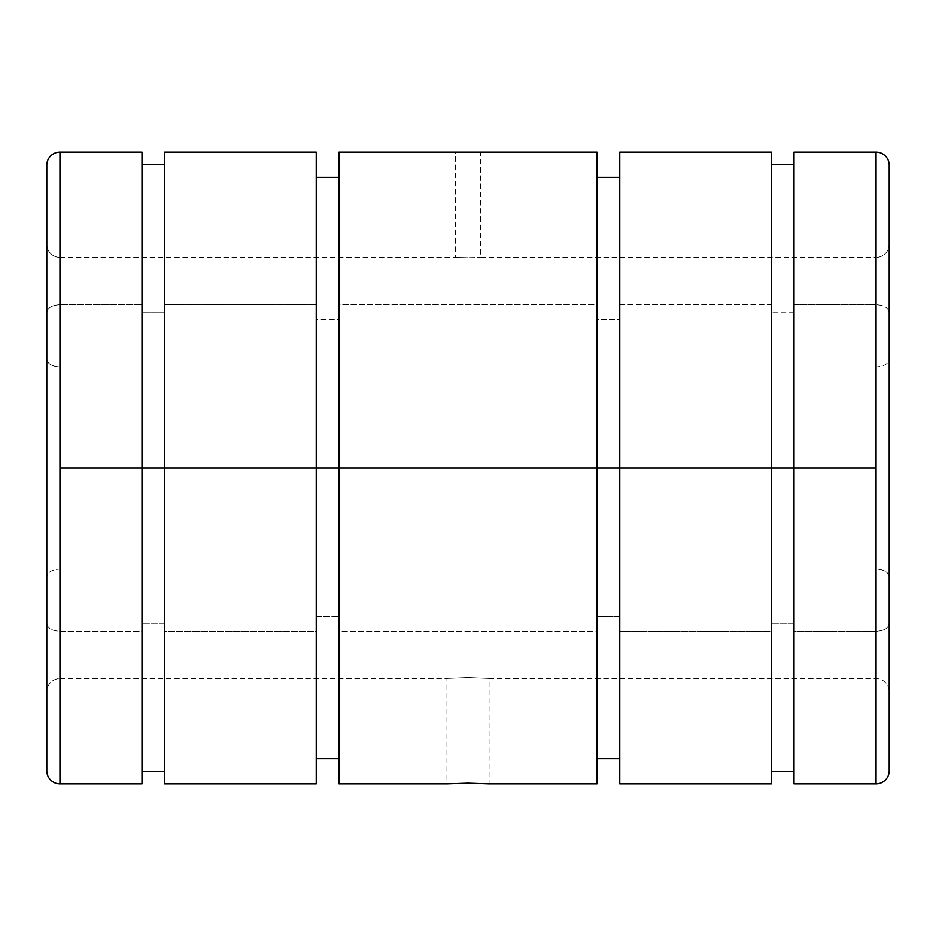 <?xml version="1.0" encoding="UTF-8"?>
<svg xmlns="http://www.w3.org/2000/svg" width="936" height="936" viewBox="0 0 936 936"><rect width="100%" height="100%" fill="white"/><g stroke="black" fill="none" stroke-linecap="round" stroke-linejoin="round"><path stroke-width="0.7" stroke-dasharray="4.68 3.51" d="M59.962 152.1L59.962 304.68C51.96 305.148 47.572 307.733 46.8 312.448L46.8 165.262L46.8 312.448C47.572 307.733 51.96 305.148 59.962 304.68L59.962 152.1M141.991 152.1L141.991 304.68L59.962 304.68L141.991 304.68L141.991 312.133L141.991 164.736L141.991 771.264L141.991 623.867L141.991 631.32L59.962 631.32C51.96 630.852 47.572 628.267 46.8 623.552L46.8 576.88C47.56 572.165 51.948 569.568 59.962 569.088L59.962 678.6L59.962 468L876.037 468L876.037 257.4L876.037 366.912C884.052 366.432 888.439 363.835 889.2 359.12L889.2 244.237A13.162 13.162 0 0 1 876.037 257.4A13.162 13.162 0 0 0 889.2 244.237L889.2 691.762A13.162 13.162 0 0 0 876.037 678.6L876.037 468L876.037 678.6L876.037 569.088L59.962 569.088L876.037 569.088C884.052 569.568 888.439 572.165 889.2 576.88L889.2 623.552C888.428 628.267 884.04 630.852 876.037 631.32L794.009 631.32L794.009 623.867L771.264 623.867L771.264 631.32L619.772 631.32L619.772 616.403L597.028 616.403L597.028 783.9M316.228 152.1L316.228 304.68L164.736 304.68L164.736 312.133L164.736 165.812L164.736 468L164.736 164.736L164.736 312.133L141.991 312.133L164.736 312.133L164.736 152.1M597.028 152.1L597.028 304.68L338.972 304.68L338.972 319.597L338.972 178.343L338.972 468L338.972 177.372L338.972 319.597L316.228 319.597L316.228 177.372L316.228 758.628L316.228 616.403L316.228 631.32L164.736 631.32L164.736 623.867L141.991 623.867L164.736 623.867L164.736 631.32L316.228 631.32L316.228 616.403L338.972 616.403L316.228 616.403L316.228 757.048L316.228 178.951L316.228 319.597L338.972 319.597L338.972 152.1M468 677.547C440.833 678.694 440.833 678.694 468 677.547C440.833 678.694 440.833 678.694 468 677.547C495.167 678.694 495.167 678.694 468 677.547C495.167 678.694 495.167 678.694 468 677.547L468 783.198L468 677.547C440.833 678.694 440.833 678.694 468 677.547C440.833 678.694 440.833 678.694 468 677.547C495.167 678.694 495.167 678.694 468 677.547C495.167 678.694 495.167 678.694 468 677.547L468 783.198L446.94 783.9L468 783.198L468 677.547M338.972 783.9L338.972 631.32L597.028 631.32L597.028 616.403L619.772 616.403L619.772 631.32L771.264 631.32L771.264 623.867L794.009 623.867L794.009 631.32L876.037 631.32C884.04 630.852 888.428 628.267 889.2 623.552L889.2 312.448C888.428 307.733 884.04 305.148 876.037 304.68C884.04 305.148 888.428 307.733 889.2 312.448L889.2 359.12C888.439 363.835 884.052 366.432 876.037 366.912L876.037 257.4L876.037 468L59.962 468L59.962 257.4A13.162 13.162 0 0 1 46.8 244.237L46.8 359.12C47.56 363.835 51.948 366.432 59.962 366.912L59.962 678.6A13.162 13.162 0 0 0 46.8 691.762L46.8 244.237A13.162 13.162 0 0 0 59.962 257.4L59.962 366.912C51.948 366.432 47.56 363.835 46.8 359.12L46.8 691.762A13.162 13.162 0 0 1 59.962 678.6L59.962 569.088C51.948 569.568 47.56 572.165 46.8 576.88L46.8 623.552C47.572 628.267 51.96 630.852 59.962 631.32L141.991 631.32L141.991 623.867L141.991 769.696L141.991 164.736M794.009 164.736L794.009 312.133L771.264 312.133L794.009 312.133L794.009 165.812L794.009 771.264L794.009 164.736L794.009 312.133L794.009 304.68L876.037 304.68L876.037 152.1L876.037 304.68L794.009 304.68L794.009 152.1M771.264 152.1L771.264 468L771.264 166.304L771.264 312.133L771.264 304.68L619.772 304.68L619.772 152.1M619.772 177.372L619.772 758.628L619.772 177.372L619.772 319.597L597.028 319.597L597.028 177.372L597.028 468L597.028 178.951L597.028 319.597L619.772 319.597L619.772 304.68L771.264 304.68L771.264 164.736M59.962 257.4L455.364 257.4L455.364 152.1L480.636 152.1L468 152.357L468 257.774C451.702 257.365 451.702 257.365 468 257.774C451.702 257.365 451.702 257.365 468 257.774L468 152.357L455.364 152.1L480.636 152.1L480.636 257.4L876.037 257.4M468 257.774L468 152.357L468 257.774C484.298 257.365 484.298 257.365 468 257.774C484.298 257.365 484.298 257.365 468 257.774C484.298 257.365 484.298 257.365 468 257.774C484.298 257.365 484.298 257.365 468 257.774C451.702 257.365 451.702 257.365 468 257.774C451.702 257.365 451.702 257.365 468 257.774M489.06 783.9L468 783.198L489.06 783.9L489.06 678.6L876.037 678.6A13.162 13.162 0 0 1 889.2 691.762L889.2 576.88C888.439 572.165 884.052 569.568 876.037 569.088L876.037 678.6M876.037 366.912L59.962 366.912L876.037 366.912M164.736 164.736L164.736 304.68L316.228 304.68L316.228 319.597L316.228 177.372M338.972 177.372L338.972 304.68L597.028 304.68L597.028 319.597L597.028 177.372M597.028 758.628L597.028 468L597.028 758.628L597.028 631.32L338.972 631.32L338.972 616.403L338.972 758.628L338.972 468L338.972 758.628M619.772 783.9L619.772 758.628M771.264 771.264L771.264 783.9M794.009 783.9L794.009 771.264M876.037 631.32L876.037 783.9L876.037 631.32M889.2 623.552L889.2 770.737L889.2 623.552M316.228 758.628L316.228 783.9M164.736 783.9L164.736 771.264M141.991 771.264L141.991 783.9M59.962 783.9L59.962 631.32L59.962 783.9M46.8 770.737L46.8 623.552L46.8 770.737M59.962 678.6L446.94 678.6L446.94 783.9"/><path stroke-width="1.4" d="M489.06 783.9L468 783.198L446.94 783.9L468 783.198L489.06 783.9L597.028 783.9L597.028 468L338.972 468L597.028 468L597.028 152.1L338.972 152.1L338.972 468L338.972 177.372L316.228 177.372L316.228 468L338.972 468L164.736 468L316.228 468L316.228 152.1L164.736 152.1L164.736 468L164.736 164.736L141.991 164.736L141.991 468L164.736 468L59.962 468L59.962 783.9A13.162 13.162 0 0 1 46.8 770.737L46.8 165.262A13.162 13.162 0 0 1 59.962 152.1A13.162 13.162 0 0 0 46.8 165.262L46.8 770.737A13.162 13.162 0 0 0 59.962 783.9L59.962 152.1L59.962 468L141.991 468L141.991 152.1L59.962 152.1M876.037 152.1A13.162 13.162 0 0 1 889.2 165.262A13.162 13.162 0 0 0 876.037 152.1L876.037 783.9A13.162 13.162 0 0 0 889.2 770.737L889.2 165.262L889.2 770.737A13.162 13.162 0 0 1 876.037 783.9L876.037 152.1L794.009 152.1L794.009 468L876.037 468L771.264 468L794.009 468L794.009 164.736L771.264 164.736L771.264 468L771.264 152.1L619.772 152.1L619.772 468L771.264 468L597.028 468L619.772 468L619.772 177.372L597.028 177.372L597.028 758.628L619.772 758.628L619.772 468L619.772 783.9L771.264 783.9L771.264 468L771.264 771.264L794.009 771.264L794.009 468L794.009 783.9L876.037 783.9M59.962 783.9L141.991 783.9L141.991 468L141.991 771.264L164.736 771.264L164.736 468L164.736 783.9L316.228 783.9L316.228 468L316.228 758.628L338.972 758.628L338.972 468L338.972 783.9L446.94 783.9"/></g></svg>

